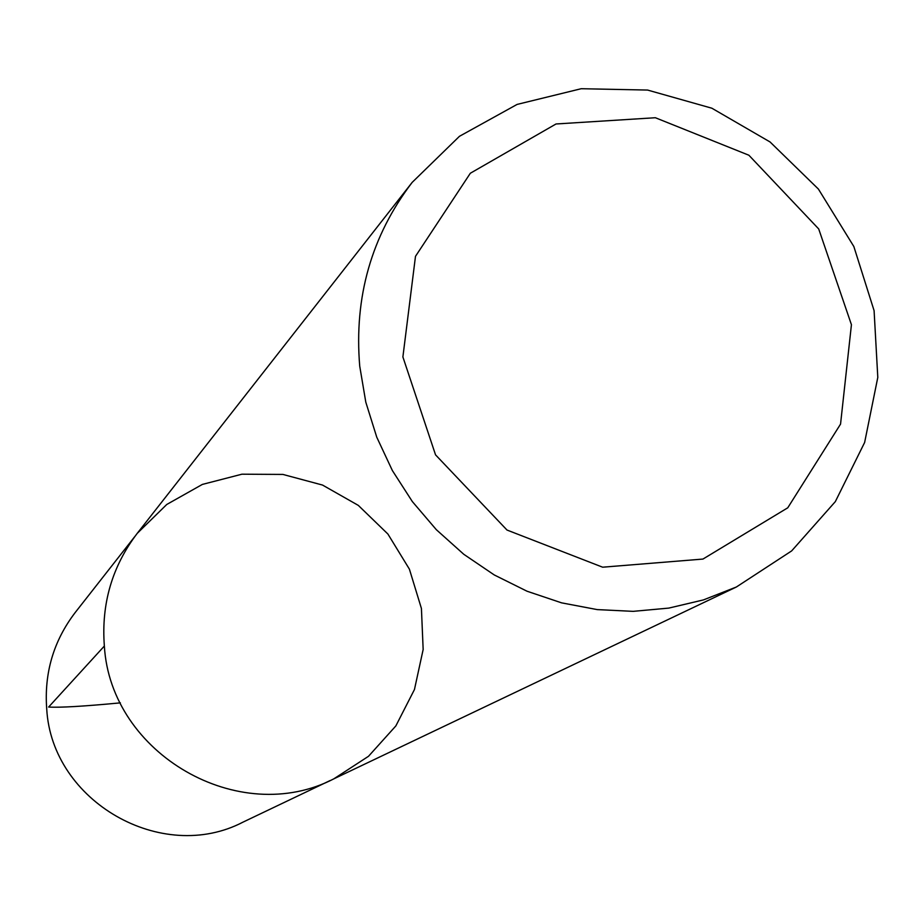 <?xml version="1.0" encoding="UTF-8"?>
<svg xmlns="http://www.w3.org/2000/svg" width="924" height="924" viewBox="0 0 924 924"><rect width="100%" height="100%" fill="white"/><g stroke="black" fill="none" stroke-linecap="round" stroke-linejoin="round"><path stroke-width="1.39" d="M330.157 780.526L243.081 822.094C161.862 864.494 51.906 801.605 46.731 709.112C44.04 673.146 53.523 640.956 75.191 612.543L134.742 536.625M334.176 778.609L368.503 756.294L395.853 725.918L414.46 689.512L423.157 649.491L421.425 608.489L409.401 569.149L387.895 534.026L358.304 505.382L322.534 485.065L282.894 474.428L241.938 474.197L202.356 484.419L166.747 504.481L137.48 533.125M402.887 356.953L415.488 256.329L470.339 173.238L556.029 123.978L655.347 117.729L748.89 155.232L818.71 228.956L851.431 324.705L840.551 424.104L787.756 507.807L702.945 559.066L602.644 567.197L506.999 530.041L435.539 454.851L402.887 356.953M359.725 366.123C353.961 297.112 371.448 235.863 412.173 182.386L459.459 136.302L517.082 104.424L581.196 88.716L647.562 90.055L711.884 108.224L770.073 141.973L818.41 189.073L853.845 246.523L874.092 310.672L877.8 377.408L864.633 442.469L835.331 501.617L791.66 550.9L736.37 587.006L703.418 599.919L668.803 608.096L633.171 611.353L597.204 609.597L561.596 602.852L527.05 591.233L494.236 574.936L463.79 554.296L436.324 529.683L412.358 501.593L392.377 470.559L376.761 437.191L365.8 402.159L359.725 366.123M736.37 587.006L334.095 778.713C239.374 828.135 110.58 754.238 104.354 645.968C101.143 603.903 112.139 566.308 137.364 533.183L412.173 182.386M120.374 702.864C83.437 706.363 59.517 707.749 48.637 707.033L104.366 646.026"/></g></svg>
